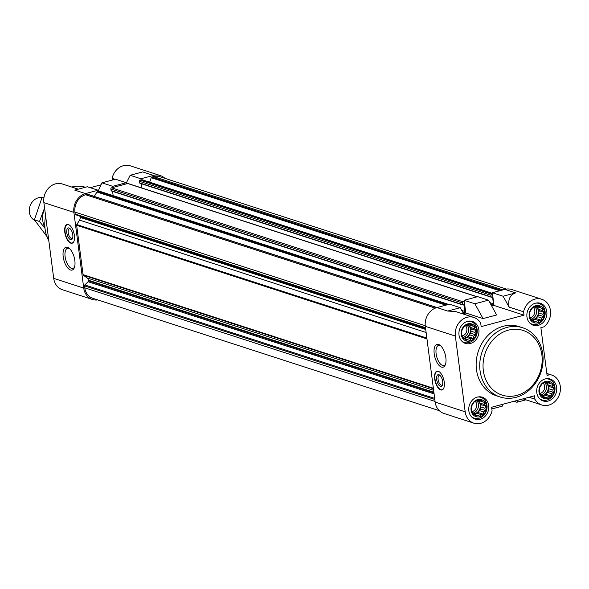 <?xml version="1.0" encoding="UTF-8"?>
<svg xmlns="http://www.w3.org/2000/svg" width="589" height="589" viewBox="0 0 589 589"><rect width="100%" height="100%" fill="white"/><g stroke="black" fill="none" stroke-linecap="round" stroke-linejoin="round"><path stroke-width="0.88" d="M545.583 381.429A8.916 7.628 108 0 0 540.599 396.051A8.916 7.628 108 0 0 553.903 392.488A8.916 7.628 108 0 0 545.583 381.429M543.713 383.321L545.502 381.871L547.071 382.423L549.265 381.981L550.229 383.513L552.298 384.227L552.327 386.31L553.793 388.004L552.813 390.058L553.343 392.296L551.554 393.746L551.076 395.963L548.889 396.404L547.601 398.009L545.532 397.303L543.838 397.899L542.373 396.206L540.805 395.653L539.31 391.876L539.752 387.584L542.02 383.918L543.713 383.321M535.747 305.698A8.916 7.628 108 0 0 530.763 320.32A8.916 7.628 108 0 0 544.067 316.764A8.916 7.628 108 0 0 535.747 305.698M533.877 307.591L535.666 306.14L537.242 306.692L539.428 306.258L540.393 307.789L542.462 308.503L542.491 310.58L543.956 312.28L542.984 314.327L543.507 316.573L541.725 318.023L541.239 320.239L539.053 320.674L537.764 322.286L535.696 321.572L534.002 322.176L532.537 320.482L530.969 319.93L529.474 316.153L529.916 311.853L532.184 308.194L533.877 307.591M467.806 323.876A8.916 7.628 108 0 0 462.821 338.498A8.916 7.628 108 0 0 476.126 334.935A8.916 7.628 108 0 0 467.806 323.876M465.936 325.769L467.725 324.318L469.3 324.87L471.487 324.429L472.452 325.967L474.52 326.674L474.557 328.758L476.015 330.451L475.043 332.505L475.566 334.751L473.784 336.201L473.306 338.41L471.112 338.852L469.823 340.464L467.754 339.75L466.061 340.346L464.603 338.653L463.028 338.101L461.533 334.331L461.975 330.031L464.242 326.372L465.936 325.769M477.642 399.607A8.916 7.628 108 0 0 472.658 414.222A8.916 7.628 108 0 0 485.962 410.666A8.916 7.628 108 0 0 477.642 399.607M475.772 401.499L477.561 400.049L479.137 400.601L481.323 400.159L482.288 401.691L484.357 402.405L484.386 404.488L485.851 406.182L484.88 408.236L485.402 410.474L483.621 411.925L483.135 414.141L480.948 414.575L479.66 416.187L477.591 415.473L475.897 416.077L474.432 414.384L472.864 413.831L471.369 410.054L471.811 405.762L474.079 402.096L475.772 401.499M461.423 340.729A10.926 9.343 108 0 0 464.368 342.445A10.926 9.343 108 0 0 476.626 334.935A10.926 9.343 108 0 0 471.112 321.668A10.926 9.343 108 0 0 467.718 321.322M529.364 322.558A10.926 9.343 108 0 0 532.309 324.267A10.926 9.343 108 0 0 544.567 316.764A10.926 9.343 108 0 0 539.053 303.49A10.926 9.343 108 0 0 535.659 303.144M539.193 398.282A10.926 9.343 108 0 0 542.145 399.997A10.926 9.343 108 0 0 554.404 392.488A10.926 9.343 108 0 0 548.889 379.213A10.926 9.343 108 0 0 545.488 378.874M471.252 416.46A10.926 9.343 108 0 0 474.204 418.175A10.926 9.343 108 0 0 486.462 410.666A10.926 9.343 108 0 0 480.948 397.391A10.926 9.343 108 0 0 477.554 397.045M546.85 373.551L550.126 374.619A15.778 13.495 -72 0 1 551.576 374.987A15.778 13.495 -72 0 1 559.55 394.159A15.778 13.495 -72 0 1 541.843 405.004A15.778 13.495 -72 0 1 534.922 399.173L534.488 395.793L491.631 407.264L492.073 410.636A15.778 13.495 -72 0 1 473.902 423.182L443.878 413.441A15.778 13.495 -72 0 1 435.161 402.066L425.324 326.343A15.778 13.495 -72 0 1 436.95 307.561L449.488 304.204L460.252 307.694L463.845 314.202M492.345 292.74L503.109 296.23L515.655 292.88L504.883 289.383L492.345 292.74L493.994 305.441L491.727 306.044M504.883 289.383A15.778 13.495 -72 0 1 511.723 289.523L541.747 299.256A15.778 13.495 -72 0 1 550.553 311.478A15.778 13.495 -72 0 1 543.919 326.851L540.886 327.661L547.093 375.429L550.126 374.619M491.852 408.943L502.248 406.167L503.161 404.179M503.109 296.23L509.102 307.105C507.814 299.543 509.993 294.802 515.655 292.88M460.252 307.694L447.714 311.051L455.518 311.507L473.806 317.434A15.778 13.495 -72 0 1 480.72 323.265L481.161 326.637L524.019 315.174L493.994 305.441M541.747 299.256A15.778 13.495 -72 0 0 523.577 311.795L509.102 307.105M464.125 300.294L474.889 303.784L483.054 318.597L496.645 314.96L488.472 300.147L477.708 296.657L464.125 300.294L465.774 312.987L463.506 313.598M483.054 318.597L465.774 312.987M473.902 423.182A15.778 13.495 -72 0 1 465.185 411.807L455.349 336.076A15.778 13.495 -72 0 1 473.806 317.434M534.922 399.173L529.018 397.258M541.843 405.004L523.017 398.863M439.32 410.688L92.826 298.321A14.563 12.457 -72 0 1 84.779 287.822L84.521 285.864A0.972 0.832 -72 0 1 84.838 284.951L88.092 281.711A0.972 0.832 -72 0 0 88.402 280.791L88.328 280.173A3.644 3.114 -72 0 0 87.084 277.949L83.395 275.218A0.972 0.832 -72 0 1 83.064 274.621L76.658 225.3A0.972 0.832 -72 0 1 76.813 224.571L79.574 220.117A3.644 3.114 -72 0 0 80.17 217.4L80.089 216.781A0.972 0.832 -72 0 0 79.567 216.089L75.716 214.749A0.972 0.832 -72 0 1 75.193 214.057L74.943 212.099A14.563 12.457 -72 0 1 85.67 194.76L87.422 194.289A0.972 0.832 -72 0 1 87.842 194.304L437.031 307.539M94.262 196.38L96.957 192.021A0.972 0.832 -72 0 1 97.509 191.594L98.208 191.403L98.061 190.24L87.297 186.75L74.751 190.107L85.515 193.597L98.061 190.24M97.767 299.926A15.778 13.495 -72 0 1 92.451 299.477A15.778 13.495 -72 0 1 83.734 288.102L73.897 212.379A15.778 13.495 -72 0 1 85.515 193.597M112.69 186.323L112.845 187.493L126.429 183.856L126.282 182.693L115.518 179.203L101.926 182.833L112.69 186.323L126.282 182.693M126.318 182.973L130.147 175.286L142.693 171.929L153.457 175.419A15.778 13.495 -72 0 1 160.289 175.559A15.778 13.495 -72 0 1 164.854 178.312M130.147 175.286L140.911 178.776L153.457 175.419M115.061 179.321L112.101 178.364A15.778 13.495 -72 0 1 130.265 165.818L160.289 175.559M90.242 187.707L101.013 184.821M92.451 299.477L62.427 289.744A15.778 13.495 -72 0 1 53.709 278.369L43.873 202.638A15.778 13.495 -72 0 1 62.331 183.996L78.263 189.165M64.797 232.302A9.711 4.403 -105 0 0 72.094 243.235A9.711 4.403 -105 0 0 74.369 235.409A9.711 4.403 -105 0 0 67.072 224.475A9.711 4.403 -105 0 0 64.797 232.302M74.84 260.559A11.809 5.353 75 0 1 74.28 267.789A11.809 5.353 75 0 1 67.043 267.089A11.809 5.353 75 0 1 63.104 252.372A11.809 5.353 75 0 1 69.023 248.146A11.809 5.353 75 0 1 74.84 260.559M140.911 178.776L141.065 179.939L141.765 179.755A0.972 0.832 -72 0 1 142.391 179.866M149.665 182.185L151.189 177.716A0.972 0.832 -72 0 1 151.852 177.053L153.611 176.582A14.563 12.457 -72 0 1 159.913 176.715L506.407 289.074M112.101 178.364L112.322 180.057M98.164 191.02L101.926 182.833M98.208 191.403L99.048 191.182A0.972 0.832 -72 0 1 99.467 191.189L448.656 304.432M113.147 195.629L112.587 191.366M111.564 190.969A0.486 0.412 -72 0 1 111.085 190.615L110.872 188.981A0.972 0.832 -72 0 1 111.593 187.825L112.845 187.493M126.429 183.856L127.688 183.518A0.972 0.832 -72 0 1 128.107 183.532L477.296 296.768M141.78 187.965L141.227 183.702M140.204 183.304A0.486 0.412 -72 0 1 139.726 182.951L139.512 181.324A0.972 0.832 -72 0 1 140.226 180.168L141.065 179.939M463.101 312.862L464.095 312.597L462.704 312.141M464.272 301.458L463.02 301.789A0.972 0.832 -72 0 0 462.306 302.945L462.512 304.579A0.486 0.412 -72 0 0 462.991 304.933L463.514 304.793A0.486 0.412 -72 0 1 463.992 305.146L464.809 311.441A0.972 0.832 -72 0 1 464.095 312.597M491.322 305.308L492.735 304.933L490.762 304.292M492.492 293.904L491.66 294.132A0.972 0.832 -72 0 0 490.946 295.288L491.152 296.915A0.486 0.412 -72 0 0 491.631 297.268L492.154 297.128A0.486 0.412 -72 0 1 492.632 297.482L493.449 303.777A0.972 0.832 -72 0 1 492.735 304.933M434.689 379.036A9.711 4.403 -105 0 0 441.986 389.97A9.711 4.403 -105 0 0 443.723 379.456A9.711 4.403 -105 0 0 436.964 371.21A9.711 4.403 -105 0 0 434.689 379.036M445.851 357.663A11.809 5.353 75 0 1 445.284 364.893A11.809 5.353 75 0 1 438.054 364.193A11.809 5.353 75 0 1 434.115 349.468A11.809 5.353 75 0 1 440.035 345.25A11.809 5.353 75 0 1 445.851 357.663M500.179 397.015L496.593 395.852A36.415 31.143 -72 0 1 476.332 360.586A36.415 31.143 -72 0 1 503.286 326.269A36.415 31.143 -72 0 1 519.056 326.586L522.642 327.749A36.415 31.143 108 0 0 506.871 327.432A36.415 31.143 108 0 0 479.917 361.756A36.415 31.143 108 0 0 500.179 397.015A36.415 31.143 108 0 0 541.041 371.99A36.415 31.143 108 0 0 522.642 327.749M467.497 321.373A11.53 9.866 108 0 0 458.964 332.24A11.53 9.866 108 0 0 465.376 343.409A11.53 9.866 108 0 0 478.32 335.487A11.53 9.866 108 0 0 472.496 321.476A11.53 9.866 108 0 0 467.497 321.373M535.438 303.202A11.53 9.866 108 0 0 526.905 314.07A11.53 9.866 108 0 0 533.317 325.238A11.53 9.866 108 0 0 546.261 317.309A11.53 9.866 108 0 0 540.437 303.298A11.53 9.866 108 0 0 535.438 303.202M545.274 378.926A11.53 9.866 108 0 0 536.741 389.793A11.53 9.866 108 0 0 543.154 400.962A11.53 9.866 108 0 0 556.097 393.04A11.53 9.866 108 0 0 550.266 379.029A11.53 9.866 108 0 0 545.274 378.926M477.333 397.104A11.53 9.866 108 0 0 468.8 407.971A11.53 9.866 108 0 0 475.213 419.14A11.53 9.866 108 0 0 488.156 411.21A11.53 9.866 108 0 0 482.332 397.2A11.53 9.866 108 0 0 477.333 397.104M523.577 311.795L524.019 315.174M517.79 400.262L516.877 402.25L525.903 399.835M516.877 402.25L513.932 401.293M474.889 303.784L488.472 300.147M477.524 400.078L479.137 400.601M477.841 400.181L482.288 401.691M477.915 400.27L484.357 402.405M479.733 400.903L480.013 403.067L484.386 404.488M480.013 403.067L481.228 404.68L485.851 406.182M481.228 404.68L480.499 406.815L484.88 408.236M480.499 406.815L480.786 408.98L485.402 410.474M480.786 408.98L479.24 410.511L483.621 411.925M479.24 410.511L478.518 412.639L483.135 414.141M478.518 412.639L476.575 413.161L480.948 414.575M476.575 413.161L475.065 414.656M474.513 414.479L477.591 415.473M477.355 400.203A7.282 6.229 -72 0 1 480.19 407.455A7.282 6.229 -72 0 1 474.896 413.611A7.282 6.229 -72 0 1 472.849 413.78M472.304 411.549A5.971 5.102 108 0 0 476.413 407.367A5.971 5.102 108 0 0 475.485 401.595M472.68 413.125A7.282 6.229 108 0 0 478.106 408A7.282 6.229 108 0 0 476.803 400.645M467.688 324.348L469.3 324.87M468.005 324.451L472.452 325.967M468.078 324.546L474.52 326.674M469.897 325.18L470.177 327.344L474.557 328.758M470.177 327.344L471.391 328.957L476.015 330.451M471.391 328.957L470.67 331.084L475.043 332.505M470.67 331.084L470.95 333.249L475.566 334.751M470.95 333.249L469.411 334.78L473.784 336.201M469.411 334.78L468.682 336.915L473.306 338.41M468.682 336.915L466.738 337.431L471.112 338.852M466.738 337.431L465.229 338.933M464.684 338.756L467.754 339.75M467.519 324.48A7.282 6.229 -72 0 1 470.353 331.725A7.282 6.229 -72 0 1 465.06 337.88A7.282 6.229 -72 0 1 463.013 338.049M535.629 306.17L537.242 306.692M535.946 306.273L540.393 307.789M536.019 306.368L542.462 308.503M537.838 307.002L538.118 309.166L542.491 310.58M538.118 309.166L539.333 310.778L543.956 312.28M539.333 310.778L538.604 312.914L542.984 314.327M538.604 312.914L538.891 315.071L543.507 316.573M538.891 315.071L537.345 316.602L541.725 318.023M537.345 316.602L536.623 318.737L541.239 320.239M536.623 318.737L534.679 319.253L539.053 320.674M534.679 319.253L533.17 320.755M532.618 320.578L535.696 321.572M535.46 306.302A7.282 6.229 -72 0 1 538.294 313.554A7.282 6.229 -72 0 1 533.001 319.709A7.282 6.229 -72 0 1 530.954 319.879M545.466 381.9L547.071 382.423M545.782 382.003L550.229 383.513M545.856 382.099L552.298 384.227M547.674 382.732L547.954 384.889L552.327 386.31M547.954 384.889L549.169 386.502L553.793 388.004M549.169 386.502L548.44 388.637L552.813 390.058M548.44 388.637L548.72 390.801L553.343 392.296M548.72 390.801L547.181 392.333L551.554 393.746M547.181 392.333L546.459 394.461L551.076 395.963M546.459 394.461L544.516 394.983L548.889 396.404M544.516 394.983L543.006 396.485M542.454 396.301L545.532 397.303M545.296 382.025A7.282 6.229 -72 0 1 548.131 389.277A7.282 6.229 -72 0 1 542.837 395.433A7.282 6.229 -72 0 1 540.79 395.602M462.475 335.826A5.971 5.102 108 0 0 466.576 331.644A5.971 5.102 108 0 0 465.649 325.864M462.844 337.394A7.282 6.229 108 0 0 468.27 332.277A7.282 6.229 108 0 0 466.967 324.914M530.417 317.648A5.971 5.102 108 0 0 534.517 313.466A5.971 5.102 108 0 0 533.59 307.686M530.785 319.223A7.282 6.229 108 0 0 536.211 314.099A7.282 6.229 108 0 0 534.908 306.736M540.246 393.371A5.971 5.102 108 0 0 544.354 389.189A5.971 5.102 108 0 0 543.426 383.417M540.621 394.947A7.282 6.229 108 0 0 546.047 389.822A7.282 6.229 108 0 0 544.737 382.467M45.618 216.089A35.2 30.105 108 0 0 48.85 240.975M85.42 187.25A35.2 30.105 108 0 0 71.696 187.037M74.553 267.016A10.396 4.712 75 0 1 72.926 268.393A10.396 4.712 75 0 1 65.688 259.565A10.396 4.712 75 0 1 67.551 248.3A10.396 4.712 75 0 1 69.649 248.683M73.787 241.615A9.498 4.3 75 0 1 71.865 243.036A9.498 4.3 75 0 1 65.637 234.908A9.498 4.3 75 0 1 66.977 224.762A9.498 4.3 75 0 1 69.355 225.035M72.778 234.768A6.067 2.746 75 0 1 72.491 238.486A6.067 2.746 75 0 1 68.773 238.125A6.067 2.746 75 0 1 66.748 230.557A6.067 2.746 75 0 1 69.789 228.392A6.067 2.746 75 0 1 72.778 234.768M72.69 237.882A5.014 2.275 75 0 1 71.991 238.405A5.014 2.275 75 0 1 68.501 234.142A5.014 2.275 75 0 1 69.399 228.709A5.014 2.275 75 0 1 70.26 228.819M445.564 364.112A10.396 4.712 75 0 1 443.937 365.489A10.396 4.712 75 0 1 436.699 356.669A10.396 4.712 75 0 1 438.562 345.404A10.396 4.712 75 0 1 440.66 345.787M440.16 375.554A5.014 2.275 -105 0 0 439.291 375.443A5.014 2.275 -105 0 0 438.113 379.493A5.014 2.275 -105 0 0 441.883 385.14A5.014 2.275 -105 0 0 442.582 384.617M436.692 379.566A6.067 2.746 -105 0 0 439.291 385.596A6.067 2.746 -105 0 0 442.383 385.221A6.067 2.746 -105 0 0 439.681 375.127A6.067 2.746 -105 0 0 436.692 379.566M439.247 371.769A9.498 4.3 -105 0 0 436.869 371.497A9.498 4.3 -105 0 0 435.006 379.014A9.498 4.3 -105 0 0 441.757 389.771A9.498 4.3 -105 0 0 443.679 388.35M508.373 330.149A33.985 29.067 108 0 0 489.378 385.861A33.985 29.067 108 0 0 540.076 372.3A33.985 29.067 108 0 0 508.373 330.149M41.974 197.551A12.141 10.381 108 0 0 38.337 197.808A12.141 10.381 108 0 0 29.45 208.462A12.141 10.381 108 0 0 34.847 220.485M47.23 236.896L34.405 219.837L42.091 197.286L43.917 197.875M34.405 219.837L39.507 221.493L45.022 228.414M44.565 207.969L39.507 221.493M44.631 208.484A20.512 17.545 108 0 0 42.798 220.868A20.512 17.545 108 0 0 44.948 227.729M447.714 311.051L436.95 307.561M455.349 336.076L425.324 326.343M465.185 411.807L435.161 402.066M73.897 212.379L43.873 202.638M83.734 288.102L53.709 278.369M501.246 290.362L151.852 177.053M502.999 289.891L153.611 176.582M435.08 401.426L84.779 287.822M434.822 399.467L84.521 285.864M434.682 398.4L84.838 284.951M434.1 393.916L88.092 281.711M433.96 392.856L88.402 280.791M433.887 392.237L88.328 280.173M433.637 390.33L87.084 277.949M433.43 388.733L83.395 275.218M433.364 388.225L83.064 274.621M426.959 338.896L76.658 225.3M426.848 338.086L76.813 224.571M426.127 332.498L79.574 220.117M425.729 329.457L80.17 217.4M425.648 328.846L80.089 216.781M425.582 328.294L79.567 216.089M425.567 328.206L75.716 214.749M425.494 327.653L75.193 214.057M425.251 325.702L74.943 212.099M435.264 308.135L85.67 194.76M436.817 307.598L87.422 194.289M445.873 305.176L96.957 192.021M446.904 304.896L97.509 191.594M448.443 304.484L99.048 191.182M464.809 311.441L461.776 310.455M463.992 305.146L463.182 304.881M462.512 304.579L111.085 190.615M462.306 302.945L110.872 188.981M463.02 301.789L111.593 187.825M477.075 296.827L127.688 183.518M493.449 303.777L489.827 302.599M492.632 297.482L491.822 297.224M491.152 296.915L139.726 182.951M490.946 295.288L139.512 181.324M491.66 294.132L140.226 180.168M492.441 293.477L141.765 179.755M499.766 290.752L151.189 177.716M551.576 374.987L546.835 373.448M462.785 304.925L111.358 190.961M491.425 297.268L139.998 183.304M492.419 293.344L142.185 179.763M472.4 417.586L474.204 418.175M479.137 396.802L480.948 397.391M462.564 341.863L464.368 342.445M469.3 321.079L471.112 321.668M530.505 323.685L532.309 324.267M537.242 302.901L539.053 303.49M540.341 399.408L542.145 399.997M547.078 378.631L548.889 379.213M71.865 243.036L72.661 242.985M66.977 224.762L67.691 224.409M441.757 389.771L442.553 389.719M436.869 371.497L437.583 371.144"/></g></svg>

